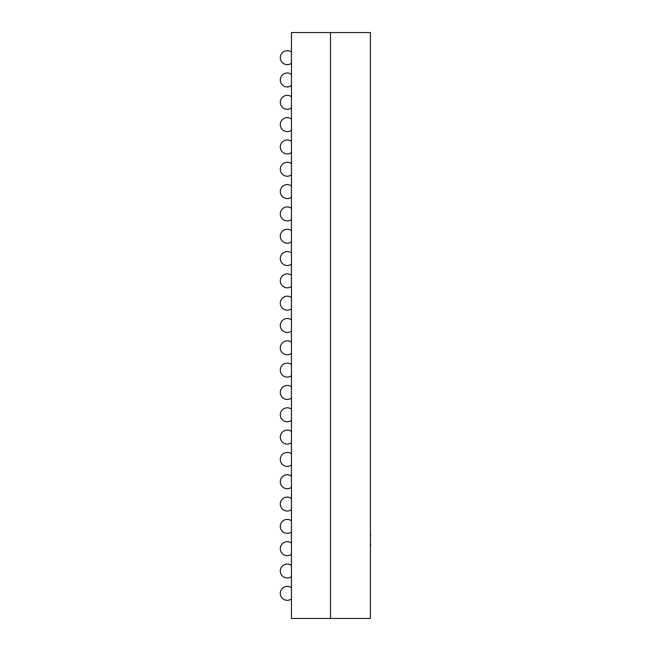 <?xml version="1.0" encoding="UTF-8"?>
<svg xmlns="http://www.w3.org/2000/svg" width="651" height="651" viewBox="0 0 651 651"><rect width="100%" height="100%" fill="white"/><g stroke="black" fill="none" stroke-linecap="round" stroke-linejoin="round"><path stroke-width="0.98" d="M291.461 32.55L291.461 618.45L330.521 618.45L330.521 32.55L291.461 32.55M370.419 32.55L370.419 618.45L330.521 618.45L330.521 32.55L370.419 32.55M370.419 518.172L370.419 535.553M370.696 535.553L370.696 536.05M370.419 535.692L370.419 544.203M370.696 544.35L370.419 546.49M291.461 52.08A6.974 6.974 0 0 0 280.304 57.662A6.974 6.974 0 0 0 291.461 63.237M291.461 74.401A6.974 6.974 0 0 0 280.304 79.983A6.974 6.974 0 0 0 291.461 85.558M291.461 96.722A6.974 6.974 0 0 0 280.304 102.297A6.974 6.974 0 0 0 291.461 107.879M291.461 119.043A6.974 6.974 0 0 0 280.304 124.618A6.974 6.974 0 0 0 291.461 130.2M291.461 141.357A6.974 6.974 0 0 0 280.304 146.939A6.974 6.974 0 0 0 291.461 152.521M291.461 163.678A6.974 6.974 0 0 0 280.304 169.26A6.974 6.974 0 0 0 291.461 174.842M291.461 185.999A6.974 6.974 0 0 0 280.304 191.581A6.974 6.974 0 0 0 291.461 197.163M291.461 208.32A6.974 6.974 0 0 0 280.304 213.902A6.974 6.974 0 0 0 291.461 219.477M291.461 230.641A6.974 6.974 0 0 0 280.304 236.223A6.974 6.974 0 0 0 291.461 241.798M291.461 252.962A6.974 6.974 0 0 0 280.304 258.537A6.974 6.974 0 0 0 291.461 264.119M291.461 275.283A6.974 6.974 0 0 0 280.304 280.858A6.974 6.974 0 0 0 291.461 286.44M291.461 297.597A6.974 6.974 0 0 0 280.304 303.179A6.974 6.974 0 0 0 291.461 308.761M291.461 319.918A6.974 6.974 0 0 0 280.304 325.5A6.974 6.974 0 0 0 291.461 331.082M291.461 342.239A6.974 6.974 0 0 0 280.304 347.821A6.974 6.974 0 0 0 291.461 353.403M291.461 364.56A6.974 6.974 0 0 0 280.304 370.142A6.974 6.974 0 0 0 291.461 375.717M291.461 386.881A6.974 6.974 0 0 0 280.304 392.463A6.974 6.974 0 0 0 291.461 398.038M291.461 409.202A6.974 6.974 0 0 0 280.304 414.777A6.974 6.974 0 0 0 291.461 420.359M291.461 431.523A6.974 6.974 0 0 0 280.304 437.098A6.974 6.974 0 0 0 291.461 442.68M291.461 453.837A6.974 6.974 0 0 0 280.304 459.419A6.974 6.974 0 0 0 291.461 465.001M291.461 476.158A6.974 6.974 0 0 0 280.304 481.74A6.974 6.974 0 0 0 291.461 487.322M291.461 498.479A6.974 6.974 0 0 0 280.304 504.061A6.974 6.974 0 0 0 291.461 509.643M291.461 520.8A6.974 6.974 0 0 0 280.304 526.382A6.974 6.974 0 0 0 291.461 531.957M291.461 543.121A6.974 6.974 0 0 0 280.304 548.703A6.974 6.974 0 0 0 291.461 554.278M291.461 565.442A6.974 6.974 0 0 0 280.304 571.017A6.974 6.974 0 0 0 291.461 576.599M291.461 587.763A6.974 6.974 0 0 0 280.304 593.338A6.974 6.974 0 0 0 291.461 598.92"/></g></svg>
